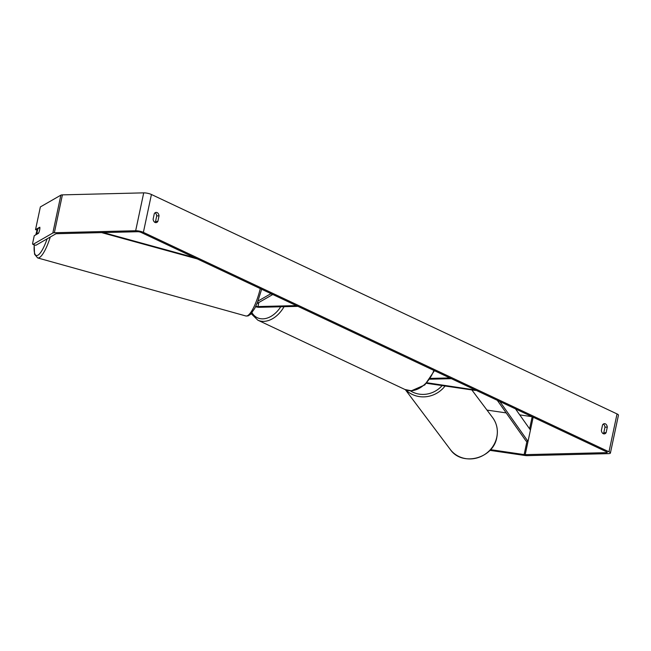 <?xml version="1.0" encoding="UTF-8"?>
<svg xmlns="http://www.w3.org/2000/svg" width="651" height="651" viewBox="0 0 651 651"><rect width="100%" height="100%" fill="white"/><g stroke="black" fill="none" stroke-linecap="round" stroke-linejoin="round"><path stroke-width="0.98" d="M427.023 382.772L475.539 390.055M475.458 390.445L426.527 383.293M430.482 378.402L449.808 377.93L451.387 378.67L429.929 379.199M257.007 303.561L272.793 294.496L270.556 293.878L257.999 301.087M255.55 306.776A4.785 1.131 -168 0 0 259.562 307.296L297.938 306.352L296.36 305.604L257.983 306.556L258.838 302.512M255.802 306.247A2.392 0.57 -168 0 0 257.983 306.556M37.262 231.317A3.987 0.993 105.6 0 1 38.165 228.477L39.857 227.5A3.987 0.993 105.6 0 1 39.638 229.958A3.987 0.993 105.6 0 1 38.734 232.806L37.042 233.774A3.987 0.993 105.6 0 1 37.262 231.317M490.528 449.662L524.136 454.577A2.392 0.57 -168 0 0 525.211 454.65L606.52 452.648A2.392 0.57 -168 0 0 607.285 452.396A2.392 0.57 -168 0 0 606.675 451.859L141.072 232.415A2.392 0.57 -168 0 0 137.768 231.715L56.458 233.725A2.392 0.57 -168 0 0 55.807 233.847L35.886 245.289L32.908 244.459L52.829 233.017L60.877 195.145L40.37 206.928L35.536 229.648L39.809 227.199A3.987 0.993 105.6 0 1 38.515 233.261L34.251 235.711L32.55 243.71L32.908 244.459M603.029 433.558A3.987 2.75 88.6 0 0 603.803 432.736L604.982 427.162A3.987 2.75 88.6 0 0 603.339 424.061M155.076 212.787A3.987 2.75 -91.4 0 1 156.728 215.896L155.54 221.47A3.987 2.75 -91.4 0 1 154.775 222.292M154.303 213.609A3.987 2.75 -91.4 0 1 156.224 212.397A3.987 2.75 -91.4 0 1 157.127 212.592A3.987 2.75 -91.4 0 1 159.039 215.839L157.851 221.413A3.987 2.75 -91.4 0 1 155.939 222.634A3.987 2.75 -91.4 0 1 153.123 219.184L154.303 213.609M605.381 423.858A3.987 2.75 88.6 0 0 604.478 423.663A3.987 2.75 88.6 0 0 602.566 424.883L601.378 430.449A3.987 2.75 88.6 0 0 604.193 433.9A3.987 2.75 88.6 0 0 606.114 432.679L607.293 427.105A3.987 2.75 88.6 0 0 605.381 423.858M489.894 450.354L524.804 455.464A5.582 1.318 -168 0 0 527.318 455.643L608.62 453.633A5.582 1.318 -168 0 0 610.402 453.063A5.582 1.318 -168 0 0 608.986 451.802L143.383 232.358A5.582 1.318 -168 0 0 135.668 230.731L54.358 232.732A5.582 1.318 -168 0 0 52.829 233.017M610.402 453.063L618.45 415.192A5.582 1.318 -168 0 0 617.034 413.93L151.431 194.494A5.582 1.318 -168 0 0 143.716 192.859L62.406 194.869A5.582 1.318 -168 0 0 60.877 195.145M37.546 230.21L35.536 229.648M486.997 410.097L506.185 412.905M519.742 414.882L532.038 416.681M603.803 432.736L606.114 432.679M604.982 427.162L607.293 427.105M155.54 221.47L157.851 221.413M156.728 215.896L159.039 215.839M39.906 209.101L40.305 207.205M499.846 401.512L528.026 441.394L530.443 430.034L515.502 408.885M528.026 441.394L526.114 441.109L497.283 400.3M103.289 232.57L194.739 257.706M101.605 232.61L197.302 258.919M35.911 234.759A24.51 6.079 105.6 0 1 37.099 230.088M47.124 238.836A24.51 6.079 105.6 0 1 37.693 255.314A24.51 6.079 105.6 0 1 34.267 244.833M260.278 288.605A26.504 6.575 105.6 0 1 245.883 315.987L37.652 257.926A26.504 6.575 -74.4 0 0 50.265 237.029M608.986 451.802L617.034 413.93M143.383 232.358L151.431 194.494M606.52 452.648L606.683 451.867M525.211 454.65L533.169 417.218M524.136 454.577L526.968 441.24M529.605 428.846L532.176 416.746M135.668 230.731L143.716 192.859M54.358 232.732L62.406 194.869M450.232 449.402L450.232 449.402A26.504 24.844 -36.9 0 0 476.638 458.052A26.504 24.844 -36.9 0 0 496.778 437.195A26.504 24.844 -36.9 0 0 492.604 417.568L492.604 417.568C496.843 423.427 498.251 430.018 496.819 437.326C493.45 458.613 461.95 466.873 450.232 449.402L405.361 389.68M445.081 386.002A26.504 24.844 143.1 0 1 405.785 389.859M410.39 390.803A24.51 22.98 -36.9 0 0 442.135 385.571M284.08 306.694A26.504 18.138 115.2 0 1 263.761 321.366A26.504 18.138 115.2 0 1 257.82 320.154L404.963 389.501A26.504 18.138 -64.8 0 0 410.903 390.714A26.504 18.138 -64.8 0 0 433.875 370.419M251.978 312.724A24.51 16.78 -64.8 0 0 262.849 318.852A24.51 16.78 -64.8 0 0 280.727 306.776M37.042 230.072L35.838 234.799M261.661 289.247L257.454 302.479L254.639 308.55L250.497 314.384L248.015 315.938L245.883 315.987M34.178 244.809L34.552 254.215L37.652 257.926M471.829 389.916L492.604 417.568M404.963 389.501L411.359 390.812L424.818 384.92L434.437 370.679M257.82 320.154L251.188 313.676"/></g></svg>
